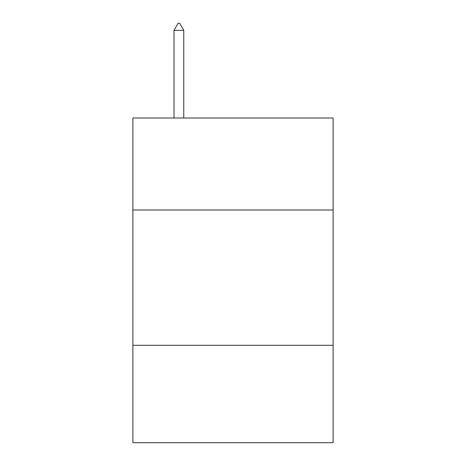 <?xml version="1.0" encoding="UTF-8"?>
<svg xmlns="http://www.w3.org/2000/svg" width="466" height="466" viewBox="0 0 466 466"><rect width="100%" height="100%" fill="white"/><g stroke="black" fill="none" stroke-linecap="round" stroke-linejoin="round"><path stroke-width="0.7" d="M333.114 210.003L333.114 118.003L132.886 118.003L132.886 210.003L333.114 210.003L333.114 442.7L132.886 442.7L132.886 210.003M333.114 345.289L132.886 345.289M183.755 30.337L179.695 23.3L178.07 23.3L174.016 30.337L183.755 30.337L183.755 118.003M174.016 30.337L174.016 118.003"/></g></svg>
